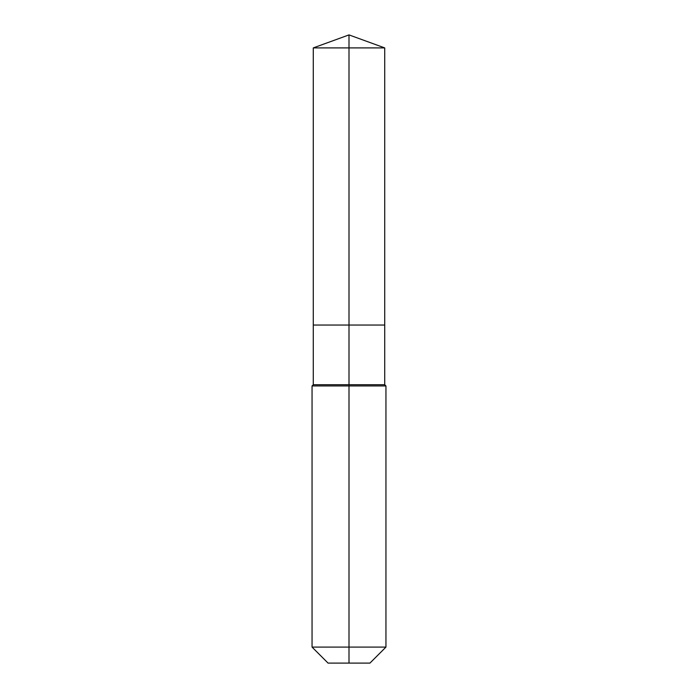 <?xml version="1.0" encoding="UTF-8"?>
<svg xmlns="http://www.w3.org/2000/svg" width="698" height="698" viewBox="0 0 698 698"><rect width="100%" height="100%" fill="white"/><g stroke="black" fill="none" stroke-linecap="round" stroke-linejoin="round"><path stroke-width="1.05" d="M312.05 647.09L385.95 647.09L369.94 663.1L328.06 663.1L312.05 647.09L312.05 385.95L349 385.95L349 384.72L313.28 384.72L313.28 325.05L349 325.05L349 47.9L384.72 47.9L349 34.9L349 47.9L313.28 47.9L313.28 325.05L384.72 325.05L384.72 47.9M349 384.72L384.72 384.72L384.72 325.05L349 325.05L349 384.72M349 663.1L349 385.95L385.95 385.95L384.72 384.72M349 34.9L313.28 47.9M385.95 647.09L385.95 385.95M313.28 384.72L312.05 385.95"/></g></svg>
